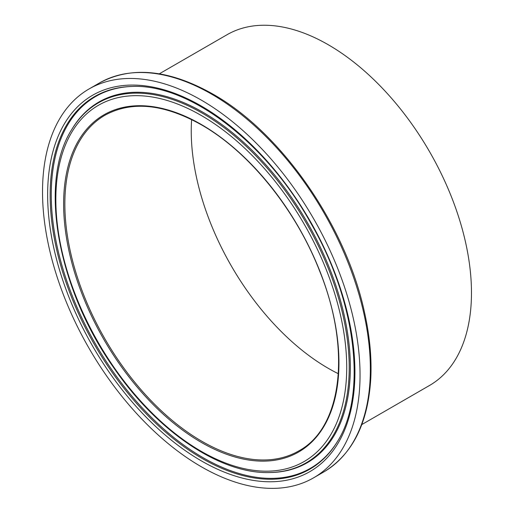 <?xml version="1.0" encoding="UTF-8"?>
<svg xmlns="http://www.w3.org/2000/svg" width="514" height="514" viewBox="0 0 514 514"><rect width="100%" height="100%" fill="white"/><g stroke="black" fill="none" stroke-linecap="round" stroke-linejoin="round"><path stroke-width="0.77" d="M42.521 191.761A224.515 129.624 -120 0 0 140.528 417.709A224.515 129.624 -120 0 0 313.54 477.859A224.515 129.624 -120 0 0 313.54 218.604A224.515 129.624 -120 0 0 89.025 88.98A224.515 129.624 -120 0 0 42.521 191.761M361.798 424.577L429.537 385.461A202.503 116.916 -120 0 0 429.537 151.636A202.503 116.916 -120 0 0 227.04 34.721L159.295 73.83M191.613 119.582A193.81 111.898 -120 0 0 191.24 130.974A193.81 111.898 -120 0 0 338.328 373.71M201.282 460.833A217.287 125.448 -120 0 0 334.338 271.533A217.287 125.448 -120 0 0 68.221 117.892A217.287 125.448 -120 0 0 201.282 460.833M202.278 458.514A215.154 124.221 60 0 1 50.147 195.012A215.154 124.221 60 0 1 131.957 86.468C188.946 83.621 266.291 142.474 311.278 223.924C356.594 302.45 367.272 395.182 337.184 441.937A215.154 124.221 60 0 1 202.278 458.514M132.419 86.455A214.685 123.945 -120 0 0 51.259 194.748A214.685 123.945 -120 0 0 166.677 431.567A214.685 123.945 -120 0 0 337.428 441.539M201.282 115.483A205.677 118.747 60 0 1 327.232 440.106A205.677 118.747 60 0 1 75.327 294.67A205.677 118.747 60 0 1 201.282 115.483M202.278 113.164A207.81 119.98 -120 0 0 71.979 129.175C38.164 181.333 57.208 287.962 113.703 367.69C157.567 431.844 220.731 474.467 270.203 472.52A207.81 119.98 -120 0 0 345.003 324.867A207.81 119.98 -120 0 0 202.278 113.164M270.203 472.52L271.141 472.501A208.279 120.25 -120 0 0 346.108 324.507A208.279 120.25 -120 0 0 203.062 112.328A208.279 120.25 -120 0 0 72.461 128.378L71.979 129.175M201.282 124.465A194.677 112.399 -120 0 0 82.067 294.066A194.677 112.399 -120 0 0 320.498 431.728A194.677 112.399 -120 0 0 201.282 124.465M323.865 471.897A224.515 129.624 -120 0 0 358.277 291.991A224.515 129.624 -120 0 0 211.607 94.139A224.515 129.624 -120 0 0 99.35 83.017C131.282 65.786 169.087 69.454 212.764 94.023C280.985 132.233 345.665 225.126 364.31 311.497C369.643 335.115 371.808 357.371 370.793 378.259C368.133 423.247 352.488 454.453 323.865 471.897L313.54 477.859M64.854 203.942A193.81 111.898 -120 0 0 149.452 398.986A193.81 111.898 -120 0 0 298.801 450.906C342.028 427.687 351.473 350.04 319.971 271.88C296.199 210.13 249.284 151.971 201.462 124.863C163.876 103.841 131.719 100.628 104.991 115.22A193.81 111.898 -120 0 0 64.854 203.942M99.35 83.017L89.025 88.98"/></g></svg>
